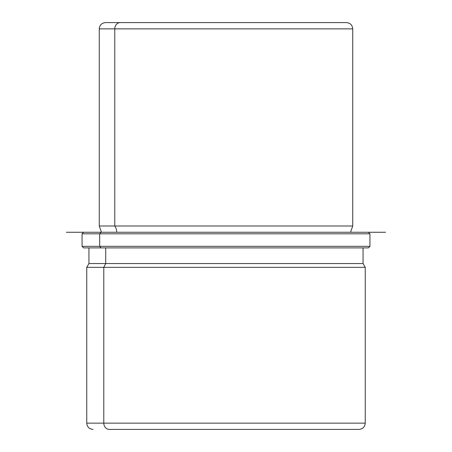 <?xml version="1.0" encoding="UTF-8"?>
<svg xmlns="http://www.w3.org/2000/svg" width="452" height="452" viewBox="0 0 452 452"><rect width="100%" height="100%" fill="white"/><g stroke="black" fill="none" stroke-linecap="round" stroke-linejoin="round"><path stroke-width="0.68" d="M114.78 226L352.735 226L114.78 226A10.034 8.808 -90 0 1 116.701 232.26A10.034 8.808 90 0 0 114.78 226L114.78 28.86L352.735 28.86L114.78 28.86L114.78 226L99.265 226L114.78 226M342.712 429.4L109.288 429.4A6.26 5.492 -90 0 1 103.796 423.14L86.75 423.14L103.796 423.14L103.796 267.347L105.717 263.55L103.796 267.347L103.796 423.14A6.26 5.492 90 0 0 109.288 429.4L358.99 429.4C362.792 429.027 364.883 426.942 365.25 423.14L103.796 423.14L365.25 423.14L365.25 267.347L103.796 267.347L365.25 267.347L363.058 263.55L105.717 263.55L105.717 247.905L105.717 263.55L88.942 263.55L363.058 263.55L363.058 247.905L368.069 247.905L101.05 247.905L99.677 246.34L369.945 246.34L99.677 246.34L101.05 247.905L83.62 247.905L82.055 246.34L99.677 246.34L99.677 233.825L369.945 233.825L99.677 233.825L99.677 246.34L82.055 246.34L82.055 233.825L99.677 233.825L101.05 232.26L385.59 232.26L66.41 232.26L101.05 232.26L99.677 233.825L82.055 233.825L83.62 232.26M103.796 267.347L86.75 267.347L103.796 267.347M368.38 232.26L369.945 233.825L369.945 246.34L368.38 247.905L101.05 247.905M350.95 232.26L101.05 232.26M331.728 22.6L105.525 22.6C101.723 22.973 99.638 25.058 99.265 28.86L114.78 28.86L99.265 28.86L99.265 226L101.457 232.26M105.525 22.6L120.272 22.6A6.26 5.492 90 0 0 114.78 28.86A6.26 5.492 -90 0 1 120.272 22.6L346.475 22.6C350.277 22.973 352.362 25.058 352.735 28.86L352.735 226L350.543 232.26M93.01 429.4C89.208 429.027 87.117 426.942 86.75 423.14L86.75 267.347L88.942 263.55L88.942 247.905"/></g></svg>
